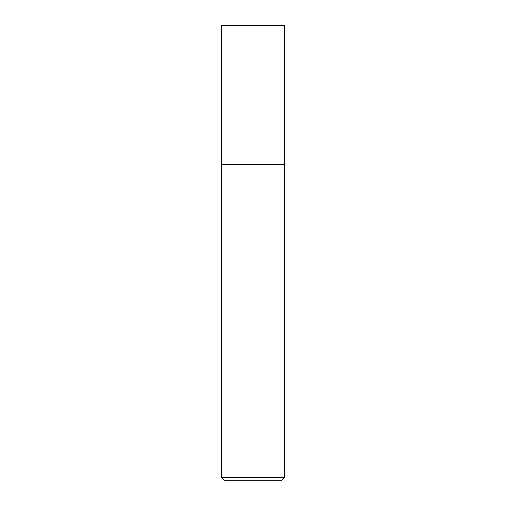 <?xml version="1.0" encoding="UTF-8"?>
<svg xmlns="http://www.w3.org/2000/svg" width="506" height="506" viewBox="0 0 506 506"><rect width="100%" height="100%" fill="white"/><g stroke="black" fill="none" stroke-linecap="round" stroke-linejoin="round"><path stroke-width="0.76" d="M253 164.45L284.625 164.45L284.625 25.932L221.375 25.932L221.375 164.45L284.625 164.45L284.625 477.537L221.375 477.537L221.375 164.45L253 164.45M221.375 477.537L224.537 480.7L281.462 480.7L284.625 477.537M284.625 25.932L284.536 25.3L221.464 25.3L221.375 25.932"/></g></svg>
